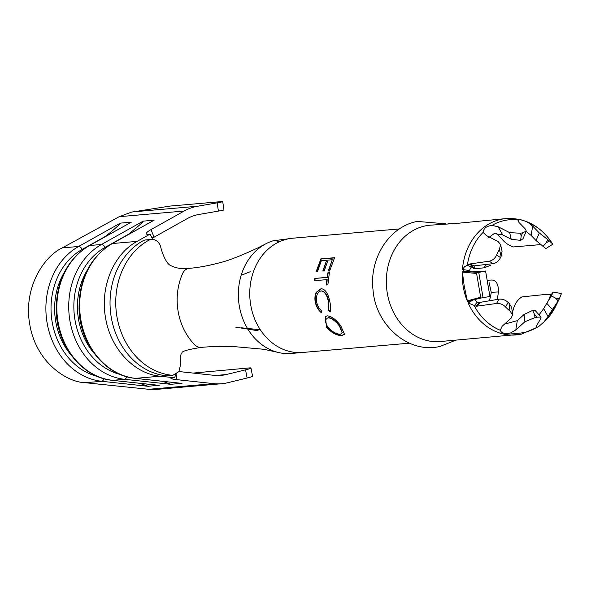 <?xml version="1.0" encoding="UTF-8"?>
<svg xmlns="http://www.w3.org/2000/svg" width="591" height="591" viewBox="0 0 591 591"><rect width="100%" height="100%" fill="white"/><g stroke="black" fill="none" stroke-linecap="round" stroke-linejoin="round"><path stroke-width="0.89" d="M196.205 206.503A58.391 48.787 85 0 0 184.148 211.031L150.971 229.618L154.096 237.183L187.281 218.596A50.05 41.821 -95 0 1 197.608 214.71A50.05 41.821 -95 0 1 198.768 214.489L218.397 211.098L217.185 202.853L197.557 206.244A58.391 48.787 85 0 0 196.205 206.503M217.185 202.853A12.514 0.48 -8.3 0 0 222.718 201.634A12.514 0.48 -8.3 0 0 220.65 201.664L170.156 206.067L131.52 212.132L119.175 216.69L62.306 247.895C45.086 255.615 22.997 286.443 29.742 324.333C35.97 362.327 66.746 382.333 85.355 382.717L148.681 389.299L156.829 389.366L221.625 383.729A58.391 48.787 85 0 0 227.727 382.724L247.127 378.011L245.531 369.848L226.131 374.561A50.05 41.821 -95 0 1 220.901 375.418A50.05 41.821 -95 0 1 214.068 375.344L178.925 371.54M558.17 300.871A42.87 35.822 85 0 0 559.285 298.906L555.584 298.145L558.17 300.871L552.408 309.521L546.786 303.279L551.425 295.892L553.139 292.065L551.314 294.503L543.698 294.636L521.934 296.904C518.122 299.223 515.382 302.917 513.719 307.992L512.323 312.772M472.667 266.113L473.428 268.587A8.34 1.019 164.3 0 0 474.846 268.757L483.793 267.856L486.526 264.413M489.326 300.834A50.05 41.821 85 0 0 491.269 292.346L489.053 282.402M549.371 240.929A42.87 35.822 85 0 0 547.694 239.547L546.143 242.908L549.371 240.929L552.903 244.172L549.623 239.628C538.098 224.676 523.567 217.658 506.036 218.589L456.348 223.435L430.122 225.193A58.391 48.787 85 0 0 425.365 225.895A58.391 48.787 85 0 0 386.891 290.462A58.391 48.787 85 0 0 440.251 341.539L521.365 334.166L538.371 326.793M448.606 223.59L452.455 223.775M516.165 334.934A58.391 48.787 85 0 1 468.146 302.954L474.263 299.223L477.277 302.119L479.161 302.533L498.9 299.179C502.394 298.824 505.475 299.925 508.164 302.466L505.541 306.958C503.007 304.395 500.001 303.235 496.536 303.471L476.191 306.264L468.146 302.954L469.882 300.538M480.808 298.078L476.457 272.628L483.298 271.21L469.372 271.904L462.295 271.306L464.201 285.978L467.451 301.417L480.808 298.078L489.932 296.46L485.58 271.01L478.74 272.429L483.091 297.886M465.021 271.786L462.443 269.503L469.38 270.538L471.625 271.971M491.904 280.001L487.161 280.26L491.904 280.001C496.374 280.4 498.545 284.382 498.427 291.947A58.391 48.787 -95 0 1 497.097 299.489M505.541 306.958A42.87 35.822 85 0 0 509.885 310.896L509.206 303.456L511.717 307.534L512.567 314.818L511.193 318.076L502.084 326.328L500.267 330.266C501.382 333.198 504.773 334.107 510.447 332.984L515.788 329.992L524.904 321.733L524.054 314.508L532.557 310.423L535.38 310.77L541.031 317.049L536.983 317.19L534.537 314.353L535.01 317.603A42.87 35.822 85 0 0 536 317.411A42.87 35.822 85 0 0 536.983 317.19M526.116 231.487L531.146 235.44L536.067 240.567L539.324 232.98L532.668 226.094L528.361 222.696C523.301 220.103 519.91 219.195 518.181 219.978L517.982 220.428M545.582 248.405L536.067 240.567M522.562 232.839A42.87 35.822 85 0 0 521.58 233.024A42.87 35.822 85 0 0 520.59 233.246L521.188 236.245L522.562 232.839L526.263 231.147L522.983 238.786L520.59 240.397L511.185 239.222L509.671 232.625L498.147 226.759L492.059 225.4C486.334 226.161 483.468 228.37 483.475 232.012L483.94 233.231L486.585 235.661L498.11 241.534L500.547 244.534L502.077 251.168L501.138 256.272L499.402 249.572A42.87 35.822 85 0 0 496.662 254.98L500.488 257.61C498.841 261.023 496.285 263.047 492.835 263.697L472.903 266.009L471.263 266.947L469.38 270.538M509.671 232.625L520.59 233.246M321.371 260.683L326.638 260.232L322.819 271.025L324.23 270.907L328.042 260.106L332.26 259.737L328.441 270.538L329.844 270.412L334.595 257.698L320.898 258.888L316.148 271.609L317.559 271.483L321.371 260.683M326.823 279.565L326.454 284.995L327.857 284.869L329.475 271.949L328.071 272.067L327.096 277.356L314.811 278.427L314.53 280.636L327.17 279.632L326.801 285.017M340.837 325.929C336.183 319.628 331.632 316.259 327.178 315.838L325.309 316.702L326.557 327.333C331.824 333.014 337.003 335.747 342.078 335.54L344.487 334.284L340.837 325.929M321.415 312.75L321.541 310.866C319.236 308.849 317.655 306.079 316.783 302.54C315.823 295.855 317.249 291.984 321.061 290.92C324.518 291.326 326.949 294.813 328.337 301.38L328.559 310.26L330.074 311.989C330.894 309.329 330.79 305.806 329.771 301.403C328.071 293.299 325.168 289.058 321.076 288.667L316.325 292.257C314.833 295.16 314.523 298.632 315.387 302.681C316.392 306.958 318.401 310.312 321.415 312.75M541.031 317.049L540.846 318.431L536.606 325.671L536.576 327.562L538.527 326.683L545.161 320.95L552.408 309.521M553.139 292.065L561.45 293.557L559.285 298.906M501.138 256.272A35.504 29.661 85 0 0 500.488 257.61M526.263 231.147L525.613 229.315L518.957 222.438L518.181 219.978A56.928 47.568 85 0 0 504.736 220.45A56.928 47.568 85 0 0 492.059 225.4M492.835 263.697L489.311 261.178L469.919 263.955L464.578 266.667L462.443 269.503A58.391 48.787 85 0 1 501.279 219.283A58.391 48.787 85 0 1 506.036 218.589M489.311 261.178C492.672 260.432 495.125 258.363 496.662 254.98M499.402 249.572L500.547 244.534M535.01 317.603L524.904 321.733M536.192 327.251L536.576 327.562A56.928 47.568 85 0 1 523.892 332.511A56.928 47.568 85 0 1 510.447 332.984M539.324 232.98L547.694 239.547M545.722 248.656L552.903 244.172M487.937 238.099L494.179 233.585L502.645 234.849L511.185 239.222M508.164 302.466A35.504 29.661 85 0 0 509.206 303.456M512.567 314.818L509.885 310.896M473.465 267.812A8.193 0.997 -15.7 0 0 470.266 268.122M496.292 233.43L501.929 239.03C505.12 242.886 508.947 245.524 513.394 246.942L540.795 244.585M546.786 303.279L543.668 308.672L539.044 314.848M524.054 314.508L517.31 320.647L504.507 324.134M483.475 232.012A56.928 47.568 85 0 0 467.333 265.322L471.263 266.947M468.988 264.221L472.903 266.009M469.919 263.955L473.827 265.787M477.166 306.249L480.114 302.481M496.536 303.471L498.9 299.179M476.191 306.264L479.161 302.533M500.267 330.266A56.928 47.568 85 0 1 474.233 305.717L477.277 302.119M480.668 297.251L467.252 300.871A58.391 48.787 85 0 1 462.295 272.045L476.605 273.478M478.74 272.429L462.295 271.306M483.298 271.21L485.58 271.01M542.966 246.373L546.143 242.908M521.188 236.245L520.59 240.397M534.537 314.353L532.557 310.423M555.584 298.145L551.425 295.892M294.732 352.369A10.424 8.71 -95 0 1 291.518 353.44A57.349 47.915 -95 0 1 291.311 353.462L302.725 352.465A57.349 47.915 -95 0 0 302.932 352.45A57.349 47.915 -95 0 1 302.725 352.465L302.725 352.465A57.349 47.915 -95 0 1 250.717 304.971A57.349 47.915 -95 0 1 283.717 240.057A57.349 47.915 -95 0 1 288.105 238.89A57.349 47.915 -95 0 1 292.781 238.203A57.349 47.915 -95 0 1 292.804 238.195L273.951 240.714A10.424 8.71 -95 0 1 278.856 242M291.311 353.462A57.349 47.915 -95 0 1 239.303 305.968A57.349 47.915 -95 0 1 272.303 241.054A10.424 8.71 -95 0 1 273.951 240.714M265.425 244.017L257.506 248.072C240.943 255.77 228.54 260.609 220.295 262.589C208.593 265.714 198.31 267.62 189.438 268.314A10.424 8.71 85 0 0 189.423 268.314A10.424 8.71 85 0 0 182.589 273.603A57.349 47.915 85 0 0 194.771 344.849A10.424 8.71 85 0 0 201.184 347.382A10.424 8.71 85 0 0 201.236 347.382A10.424 8.71 85 0 0 201.28 347.375M258.104 330.768L235.706 327.148M189.423 268.314C182.316 269.215 176.081 268.299 170.71 265.566C165.421 263.394 161.24 249.794 160.767 247.112A10.424 8.71 85 0 0 151.525 239.451A10.424 8.71 85 0 0 148.511 240.389A70.905 59.248 85 0 0 116.952 316.739A70.905 59.248 85 0 0 171.56 375.211L172.971 375.226L178.859 371.636L180.75 364.034C180.403 356.447 180.831 352.79 182.05 353.049C181.142 351.446 187.532 349.554 201.236 347.39M176.908 373.682L176.613 379.636L213.654 383.64A58.391 48.787 85 0 0 221.625 383.729M176.613 379.636A12.514 1.116 2.9 0 1 170.962 378.41A12.514 1.116 2.9 0 1 173.008 377.908L174.604 377.767L175.749 374.413M162.599 381.306L171.058 384.335L180.972 383.271M139.772 383.293L148.23 386.322L158.137 385.258M148.23 386.322L101.704 381.291A70.905 59.248 -95 0 1 47.095 322.826A70.905 59.248 -95 0 1 78.662 246.469L120.335 223.125L131.283 222.172L89.61 245.516A70.905 59.248 85 0 0 58.044 321.873A70.905 59.248 85 0 0 112.652 380.338L159.178 385.369M171.058 384.335L124.531 379.304A70.905 59.248 -95 0 1 69.93 320.832A70.905 59.248 -95 0 1 101.489 244.482L143.162 221.137L154.111 220.184L112.438 243.529A70.905 59.248 85 0 0 80.878 319.879A70.905 59.248 85 0 0 135.479 378.351L182.006 383.382M152.84 239.458L150.055 234.125L148.452 234.265A12.514 2.423 157.5 0 1 146.25 233.8A12.514 2.423 157.5 0 1 150.971 229.618M245.531 369.848A12.514 0.872 -11.1 0 0 250.968 368.045L252.564 376.208A12.514 0.872 168.9 0 1 247.127 378.011M250.968 368.045A12.514 0.872 -11.1 0 0 248.877 367.964L193.094 373.076M154.096 237.183A12.514 2.423 -22.5 0 0 152.559 238.092M222.718 201.634L223.93 209.879A12.514 0.48 171.7 0 1 218.397 211.098M134.992 378.292A4.174 2.261 -83.8 0 0 135.243 378.351C105.59 375.883 79.94 344.287 79.061 309.359C78.839 279.432 89.81 257.536 111.965 243.669L154.111 220.184M143.162 221.137C143.517 221.699 138.582 226.102 128.35 234.346L127.752 234.826M94.338 353.595A63.606 53.146 -95 0 1 87.099 270.442M112.164 380.279A4.174 2.261 -83.8 0 0 112.408 380.338C82.755 377.871 57.113 346.274 56.234 311.346C56.012 281.419 66.982 259.523 89.13 245.657L131.283 222.172M120.335 223.125C120.69 223.686 115.755 228.089 105.523 236.334L104.925 236.814M71.511 355.583A63.606 53.146 -95 0 1 64.271 272.429M325.456 316.606L326.557 327.333M326.808 327.059C332.046 332.696 337.202 335.415 342.27 335.208L342.078 335.54M342.27 335.208L344.575 334.107M328.116 317.825L328.441 317.596C332.016 317.943 335.791 320.699 339.751 325.863L342.278 332.681M340.542 334.188C336.53 334.299 332.319 331.95 327.909 327.148C324.799 322.228 324.873 319.118 328.138 317.803C331.699 318.165 335.489 320.943 339.493 326.136L342.174 332.851L340.542 334.188M328.441 317.596L327.975 317.921M321.297 288.696L316.68 292.235C315.18 295.123 314.863 298.573 315.72 302.585C316.724 306.832 318.726 310.164 321.726 312.58M328.337 301.38L328.677 301.292C327.288 294.769 324.873 291.311 321.415 290.912L321.061 290.92M328.677 301.292L328.559 310.26M328.884 310.098L330.384 311.819M329.815 272.067L328.071 272.067M328.411 272.192L327.096 277.356M327.444 277.438L314.811 278.427M315.151 278.509L314.877 280.703M323.159 271.158L326.638 260.232M328.773 270.671L332.26 259.737M334.89 257.927L320.898 258.888M321.201 259.117L316.488 271.734M184.148 211.031L119.175 216.69M550.095 298.13A49.563 41.414 85 0 0 551.314 294.503M548.574 300.479A50.05 41.821 85 0 0 550.686 294.562M474.846 268.757A50.05 41.821 85 0 0 473.916 265.78M475.016 300.309A50.05 41.821 85 0 0 475.371 298.957M409.393 343.179L302.725 352.465A57.349 47.915 -95 0 1 250.717 304.971A57.349 47.915 -95 0 1 283.717 240.057A57.349 47.915 -95 0 1 288.105 238.89A57.349 47.915 -95 0 1 292.781 238.203A57.349 47.915 -95 0 1 292.804 238.195M545.161 320.95A56.928 47.568 85 0 0 555.54 306.515L543.114 323.033M549.623 239.636A56.928 47.568 85 0 0 528.361 222.696M498.427 291.947L491.269 292.346M515.788 329.992L517.31 320.647M548.167 316.761L543.668 308.672M498.147 226.759L502.645 234.849M532.668 226.094L531.146 235.44M145.881 239.909A10.904 9.116 85 0 0 142.808 240.884A70.905 59.248 85 0 0 111.241 317.241A70.905 59.248 85 0 0 165.849 375.706A10.904 9.116 85 0 0 167.305 375.728A10.904 9.116 85 0 0 167.379 375.721L172.971 375.226M103.898 378.691A4.174 2.261 96.2 0 1 101.704 381.291L85.355 382.717M105.523 236.334L82.201 249.395A4.174 2.142 -119.3 0 0 78.662 246.469L62.306 247.895M213.654 383.64L148.681 389.299M150.055 234.125L137.097 241.379C113.664 253.945 99.864 286.953 105.538 317.736C110.421 348.683 134.164 373.896 160.146 376.201L174.604 377.767M160.146 376.201L135.479 378.351A4.174 2.261 -83.8 0 1 135.243 378.351L181.622 383.367M126.733 376.703A4.174 2.261 96.2 0 1 124.531 379.304L112.652 380.338A4.174 2.261 -83.8 0 1 112.408 380.338L158.794 385.354M128.35 234.346L105.028 247.407A4.174 2.142 -119.3 0 0 101.489 244.482L89.61 245.516A4.174 2.142 60.7 0 0 89.13 245.657M137.097 241.379L112.438 243.529A4.174 2.142 60.7 0 0 111.965 243.669M226.131 374.561L215.597 375.477M197.557 206.244L132.901 211.874M105.346 248.021L105.028 247.407A67.455 56.367 85 0 0 74.436 316.192A67.455 56.367 85 0 0 120.468 374.524M82.518 250.008L82.201 249.395A67.455 56.367 85 0 0 51.609 318.18A67.455 56.367 85 0 0 97.641 376.511M455.809 340.187L439.867 346.481C408.137 353.95 375.662 325.153 373.032 289.996C369.146 258.732 388.856 226.722 417.298 221.411L445.68 223.841M292.781 238.203L399.45 228.916M559.817 297.864L555.54 306.515M483.793 267.856L490.397 265.418M263.638 253.79L262.168 254.44M260.313 329.771L241.438 327.798M201.184 347.382C206.008 346.991 215.36 346.141 232.093 346.422L263.882 349.288L277.681 352.325M242.044 274.926L250.266 271.697M145.896 239.909L151.525 239.458M166.906 375.75L167.305 375.721M152.397 237.626L153.062 239.481"/></g></svg>
